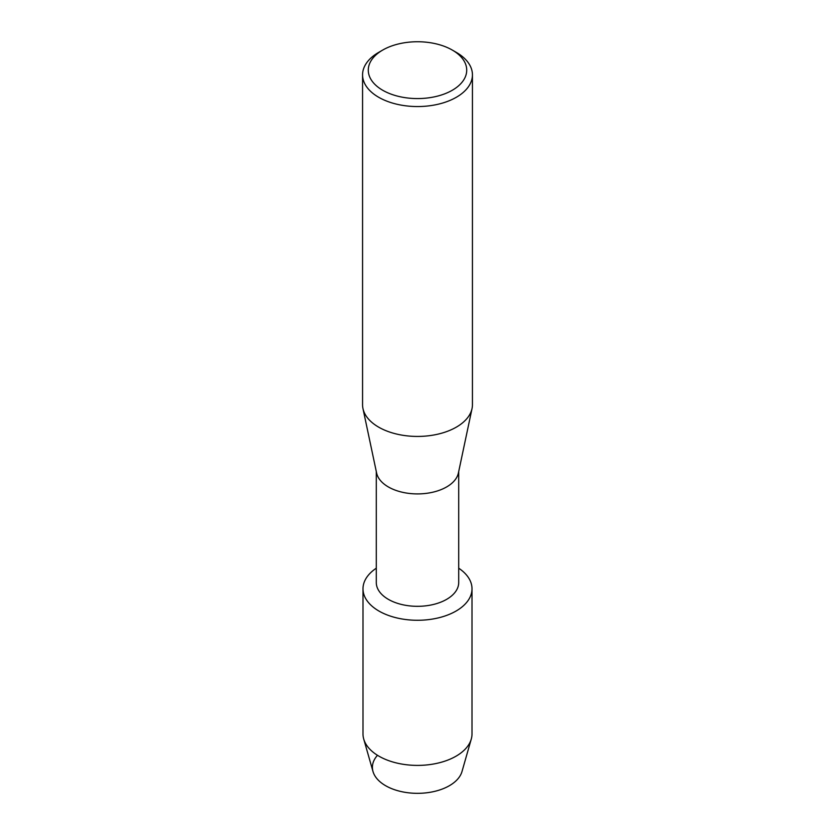 <?xml version="1.0" encoding="UTF-8"?>
<svg xmlns="http://www.w3.org/2000/svg" width="835" height="835" viewBox="0 0 835 835"><rect width="100%" height="100%" fill="white"/><g stroke="black" fill="none" stroke-linecap="round" stroke-linejoin="round"><path stroke-width="1.25" d="M472.005 588.8A54.505 31.469 180 0 1 456.046 611.053A54.505 31.469 180 0 0 458.707 568.207A54.505 31.469 180 0 1 472.005 588.8L472.005 733.934A54.505 31.469 180 0 1 471.274 739.058L461.995 771.53A45.09 26.031 180 0 1 449.387 785.704A45.09 26.031 180 0 1 390.853 788.292A45.09 26.031 180 0 1 377.483 755.299M458.707 471.577L458.707 582.538A41.207 23.787 180 0 1 446.631 599.353A41.207 23.787 180 0 1 401.729 604.509A41.207 23.787 180 0 1 376.293 582.538L376.293 471.577M456.046 611.053A54.505 31.469 180 0 1 380.363 611.836A54.505 31.469 180 0 1 376.293 568.207A54.505 31.469 180 0 0 362.995 588.8A54.505 31.469 180 0 0 396.646 617.879A54.505 31.469 180 0 0 456.046 611.053M452.299 50.069L456.348 52.407A54.933 31.72 180 0 1 472.433 74.837L472.433 404.714A54.933 31.72 180 0 1 472.036 408.555L458.394 473.007A41.207 23.787 180 0 1 446.631 486.941A41.207 23.787 180 0 1 404.077 492.619A41.207 23.787 180 0 1 376.606 473.007L362.964 408.555A54.933 31.72 180 0 1 362.567 404.714L362.567 74.837A54.933 31.72 180 0 1 378.652 52.407L382.701 50.069A49.213 28.411 180 0 1 452.299 50.069A49.213 28.411 180 0 1 452.299 90.253A49.213 28.411 180 0 1 382.701 90.253A49.213 28.411 180 0 1 382.701 50.069L378.652 52.407M472.036 408.555A54.933 31.72 180 0 1 456.348 427.134A54.933 31.72 180 0 1 399.6 434.701A54.933 31.72 180 0 1 362.964 408.555M472.433 74.837A54.933 31.72 180 0 1 456.348 97.267A54.933 31.72 180 0 1 396.479 104.135A54.933 31.72 180 0 1 362.567 74.837M471.274 739.058A54.505 31.469 180 0 1 456.046 756.186A54.505 31.469 180 0 1 400.831 763.889A54.505 31.469 180 0 1 363.726 739.058A54.505 31.469 180 0 1 362.995 733.934L362.995 588.8M449.387 785.704A45.09 26.031 180 0 1 403.702 792.081A45.09 26.031 180 0 1 373.005 771.53L363.726 739.058"/></g></svg>
